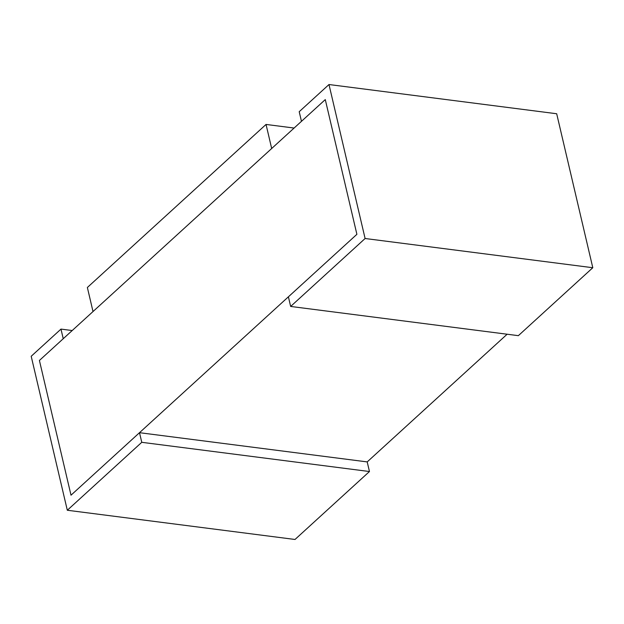 <?xml version="1.0" encoding="UTF-8"?>
<svg xmlns="http://www.w3.org/2000/svg" width="624" height="624" viewBox="0 0 624 624"><rect width="100%" height="100%" fill="white"/><g stroke="black" fill="none" stroke-linecap="round" stroke-linejoin="round"><path stroke-width="0.94" d="M71.011 495.191L39.413 360.461L71.011 495.191L356.889 234.32L325.283 99.59L39.413 360.461L325.283 99.59L356.889 234.32L71.011 495.191L39.413 360.461L63.235 338.723L39.413 360.461L71.011 495.191L139.503 432.689L71.011 495.191M507.133 334.222L367.201 461.908L507.133 334.222M31.2 356.273L60.98 329.098L72.205 330.541L60.98 329.098L31.2 356.273L67.314 510.253L141.765 442.315L139.503 432.689L141.765 442.315L369.463 471.533L295.012 539.471L369.463 471.533L367.201 461.908L369.463 471.533L141.765 442.315L67.314 510.253L295.012 539.471L67.314 510.253L31.2 356.273M63.235 338.723L60.98 329.098L63.235 338.723M367.201 461.908L139.503 432.689L367.201 461.908M356.889 234.32L325.283 99.59L356.889 234.32L288.397 296.821L356.889 234.32M518.357 335.665L290.651 306.446L288.397 296.821L290.651 306.446L518.357 335.665L592.8 267.727L365.102 238.508L290.651 306.446L365.102 238.508L592.8 267.727L556.686 113.747L328.988 84.529L365.102 238.508L328.988 84.529L299.208 111.704L301.462 121.329L325.283 99.59L301.462 121.329L299.208 111.704L328.988 84.529L556.686 113.747L592.8 267.727L518.357 335.665M93.015 311.548L87.368 287.485L93.015 311.548L271.682 148.504L266.042 124.441L87.368 287.485L266.042 124.441L271.682 148.504L93.015 311.548M294.107 128.045L266.042 124.441L294.107 128.045"/></g></svg>
